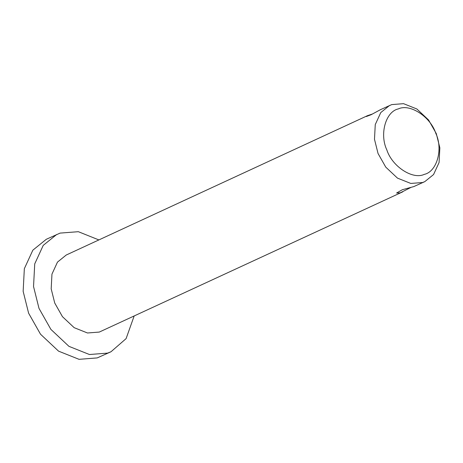 <?xml version="1.0" encoding="UTF-8"?>
<svg xmlns="http://www.w3.org/2000/svg" width="463" height="463" viewBox="0 0 463 463"><rect width="100%" height="100%" fill="white"/><g stroke="black" fill="none" stroke-linecap="round" stroke-linejoin="round"><path stroke-width="0.69" d="M389.551 105.471L380.783 112.561L375.261 124.576L374.486 139.288L378.04 153.484L385.76 167.126L397.48 178.128L410.791 183.435L422.597 182.52L424.785 181.641L433.559 174.551L439.074 162.536L439.85 147.824L436.302 133.628L428.576 119.986L416.862 108.984L403.551 103.671L391.744 104.592L380.424 109.69L371.095 114.731L366.302 116.531L367.524 115.657L372.379 114.031M410.797 187.498L400.264 192.851L396.588 193.03L402.335 189.72L413.766 186.601L424.785 181.641M398.365 108.903C385.679 111.566 379.347 134.154 386.854 149.971C392.173 166.535 412.753 179.951 424.282 174.366C436.968 171.704 443.299 149.115 435.793 133.298C430.48 116.728 409.894 103.318 398.365 108.903M367.524 115.657L66.25 255.015L57.476 262.11L51.96 274.125L51.185 288.837L54.732 303.028L62.459 316.675L74.173 327.677L87.484 332.984L99.29 332.069L402.758 191.832M98.879 239.927L78.334 231.691L60.109 233.097L46.346 239.255L32.844 250.176L24.342 268.679L23.15 291.337L28.613 313.196L40.512 334.211L58.552 351.145L79.051 359.329L97.236 357.911L110.998 351.758L126.098 338.627L134.114 316.096M56.735 234.452L43.227 245.373L34.731 263.875L33.539 286.533L39.002 308.393L50.895 329.401L68.941 346.341L89.44 354.519L107.624 353.107L110.998 351.758"/></g></svg>
